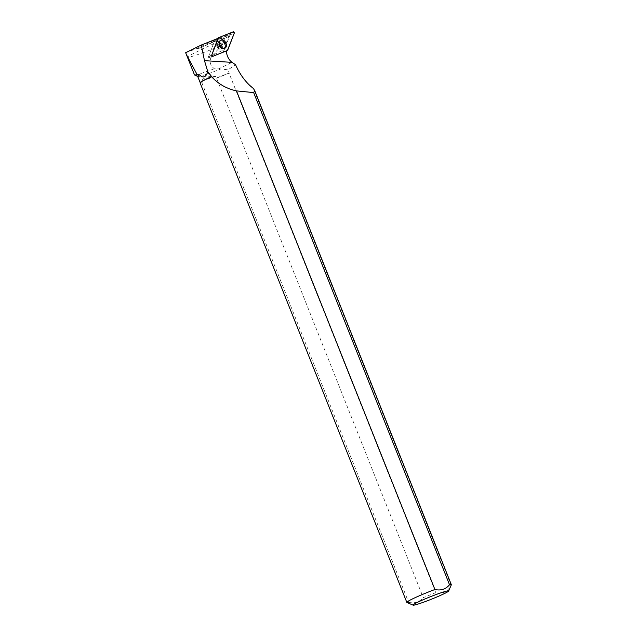 <?xml version="1.0" encoding="UTF-8"?>
<svg xmlns="http://www.w3.org/2000/svg" width="637" height="637" viewBox="0 0 637 637"><rect width="100%" height="100%" fill="white"/><g stroke="black" fill="none" stroke-linecap="round" stroke-linejoin="round"><path stroke-width="0.48" stroke-dasharray="3.19 2.39" d="M220.816 44.192A3.352 2.261 64.3 0 0 217.758 42.886A3.352 2.261 64.3 0 0 217.177 46.891A3.352 2.261 64.3 0 0 220.673 48.938A3.352 2.261 64.3 0 0 220.816 44.192M223.412 51.884L208.864 57.688L208.371 57.004L214.988 39.956L229.567 34.135L230.061 34.82L223.412 51.884L227.417 50.514M228.866 36.405L224.009 38.602C207.965 46.764 186.012 56.398 187.525 57.37A26.531 1.847 -21.7 0 0 222.281 45.044L212.24 55.403L223.667 49.901L228.866 36.405L228.134 35.393L216.532 40.02A10.065 6.784 64.3 0 1 214.788 40.362L208.371 57.004L208.864 57.688L223.173 51.979A10.065 6.784 64.3 0 1 223.667 49.901M228.134 35.393L222.679 38.021L224.009 38.602M197.693 76.384A23.768 1.656 158.3 0 0 197.796 76.472A23.768 1.656 158.3 0 0 220.824 68.963L227.974 69.831L235.563 64.775M200.225 82.587A23.768 1.656 158.3 0 0 200.217 82.714A23.768 1.656 158.3 0 0 202.16 82.635L201.507 81.003C203.338 77.65 208.012 76.129 215.529 76.432L216.174 78.064A23.768 1.656 158.3 0 0 229.193 72.897L227.974 69.831M220.824 68.963L214.327 68.748C209.573 64.91 208.88 60.459 212.24 55.403M214.327 68.748A26.531 1.847 -21.7 0 1 194.532 74.991M222.281 45.044L224.558 38.483M221.389 45.235A3.352 2.261 64.3 0 0 217.766 42.886A3.352 2.261 64.3 0 0 217.185 46.891A3.352 2.261 64.3 0 0 220.673 48.938A3.352 2.261 64.3 0 0 221.389 45.235M216.174 78.064L216.54 78.136A23.951 1.672 158.3 0 0 229.049 73.167L435.772 592.625C442.564 594.417 447.66 591.924 451.052 585.156L253.407 88.487M212.447 56.462L208.864 57.688L212.463 56.454A0.9 0.605 -115.7 0 1 212.463 56.454L226.565 50.833A10.065 6.784 -115.7 0 1 226.565 50.833L223.173 51.979M212.869 56.311L212.487 56.446A0.9 0.605 -115.7 0 1 211.492 55.077L208.371 57.004L211.492 55.077M185.662 52.688L196.268 48.794L199.556 48.197L216.532 40.02M222.679 38.021L199.556 48.197M200.114 82.953A23.951 1.672 158.3 0 0 201.929 82.898L202.16 82.635M201.929 82.898L408.651 602.355A23.951 1.672 -21.7 0 1 406.932 602.498M435.772 592.625A23.951 1.672 -21.7 0 1 423.255 597.594L216.54 78.136M408.651 602.355C414.671 603.645 419.544 602.053 423.255 597.594M214.788 40.362L217.806 38.698M219.717 45.179A4.539 3.058 -115.7 0 1 220.569 40.227A4.539 3.058 -115.7 0 1 225.41 42.934A4.539 3.058 -115.7 0 1 224.511 48.404A4.539 3.058 -115.7 0 1 219.717 45.179M201.507 81.003L215.529 76.432M196.268 48.794L217.336 38.65M230.061 34.82L234.209 33.291M227.688 50.219L223.539 51.748M215.019 39.94L216.58 38.945M233.166 31.85L229.567 34.135M216.986 38.785L214.892 40.083M220.203 46.716A4.499 3.034 -115.7 0 1 220.291 40.402A4.499 3.034 -115.7 0 1 225.076 43.093A4.499 3.034 -115.7 0 1 224.2 48.508A4.499 3.034 -115.7 0 1 220.203 46.716M220.012 46.772A4.379 2.954 64.3 0 0 221.963 48.428A4.379 2.954 64.3 0 0 225.339 46.262A4.379 2.954 64.3 0 0 222.767 40.911A4.379 2.954 64.3 0 0 218.961 42.201A4.379 2.954 64.3 0 0 220.012 46.772M218.268 47.321A3.352 2.261 -115.7 0 1 218.411 42.575A3.352 2.261 -115.7 0 1 221.461 43.881A3.352 2.261 -115.7 0 1 221.318 48.627A3.352 2.261 -115.7 0 1 218.268 47.321M219.024 45.514A4.491 3.026 64.3 0 0 223.77 48.707A4.491 3.026 64.3 0 0 224.837 43.698A4.491 3.026 64.3 0 0 219.876 40.609A4.491 3.026 64.3 0 0 219.024 45.514M221.636 45.116A3.352 2.261 64.3 0 0 218.005 42.775A3.352 2.261 64.3 0 0 217.424 46.772A3.352 2.261 64.3 0 0 220.92 48.818A3.352 2.261 64.3 0 0 221.636 45.116M224.519 43.842A4.371 2.946 64.3 0 0 221.31 40.657A4.371 2.946 64.3 0 0 218.563 42.392A4.371 2.946 64.3 0 0 221.565 48.619A4.371 2.946 64.3 0 0 224.479 47.839A4.371 2.946 64.3 0 0 224.519 43.842M218.26 69.027L232.099 62.362M214.988 39.956L216.556 38.961M224.511 48.404L220.673 48.938L224.885 48.221M220.569 40.227L218.005 42.775L220.951 40.043"/><path stroke-width="0.96" d="M212.869 56.311L227.417 50.514A0.948 0.637 64.3 0 0 227.688 50.219L234.209 33.291A0.948 0.637 64.3 0 0 233.166 31.85L218.618 37.655A0.948 0.637 64.3 0 0 218.348 37.949L211.826 54.87A0.948 0.637 64.3 0 0 212.869 56.311M225.18 41.747A4.547 3.058 64.3 0 0 220.951 40.043A4.547 3.058 64.3 0 0 220.856 46.413A4.547 3.058 64.3 0 0 224.885 48.221A4.547 3.058 64.3 0 0 225.18 41.747M236.486 90.9C226.541 88.694 218.26 83.98 211.643 76.759L211.627 76.591A23.768 1.656 158.3 0 0 200.225 82.587L200.129 82.818A23.951 1.672 158.3 0 0 200.114 82.953L406.836 602.411A23.951 1.672 -21.7 0 1 434.912 589.512L236.486 90.9L253.661 92.588L254.736 90.669L253.407 88.487C246.049 82.802 240.101 74.903 235.563 64.775L232.099 62.362A10.065 6.784 -115.7 0 1 226.565 50.849M211.627 76.591L207.773 71.639C205.902 77.388 203.171 78.462 199.58 74.863A23.768 1.656 158.3 0 0 197.693 76.384L200.193 82.659M194.532 74.991L186.37 54.495L197.287 74.911L194.532 74.991L197.717 76.44M207.773 71.639L204.477 60.658L201.284 45.052L217.336 38.65A10.065 6.784 -115.7 0 0 217.806 38.698L211.826 54.87M199.58 74.863L197.287 74.911M232.099 62.362L204.477 60.658M201.284 45.052L185.662 52.688L186.37 54.495M211.643 76.759A23.951 1.672 158.3 0 0 200.129 82.818M413.134 605.15A19.158 1.338 -21.7 0 1 417.394 602.379A19.158 1.338 -21.7 0 1 437.428 594.058A19.158 1.338 -21.7 0 1 448.639 591.017A19.158 1.338 -21.7 0 1 448.424 591.279A19.158 1.338 -21.7 0 1 430.278 599.664A19.158 1.338 -21.7 0 1 413.134 605.15L406.932 602.498A23.951 1.672 -21.7 0 1 406.836 602.411M253.661 92.588L449.523 584.758A23.951 1.672 -21.7 0 1 451.338 584.702A23.951 1.672 -21.7 0 1 451.322 584.83L448.639 591.017M449.523 584.758C445.804 589.225 440.931 590.81 434.912 589.512M218.618 37.655L211.826 54.87L212.877 56.311L227.417 50.514L234.209 33.299L233.166 31.85L218.618 37.655M216.58 38.945L218.483 37.742M218.348 37.949L216.986 38.785M216.556 38.961L218.547 37.694M254.736 90.669L451.338 584.702"/></g></svg>
